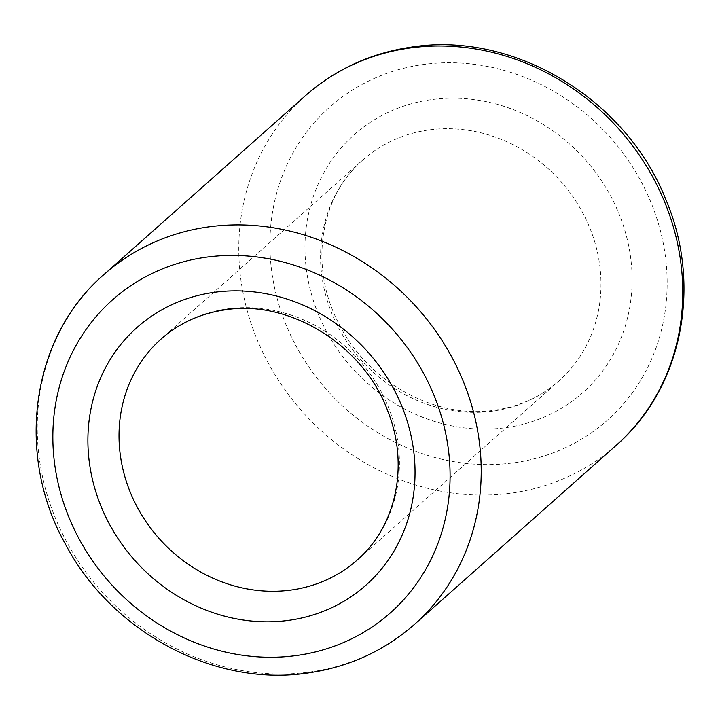 <?xml version="1.0" encoding="UTF-8"?>
<svg xmlns="http://www.w3.org/2000/svg" width="720" height="720" viewBox="0 0 720 720"><rect width="100%" height="100%" fill="white"/><g stroke="black" fill="none" stroke-linecap="round" stroke-linejoin="round"><path stroke-width="0.54" stroke-dasharray="3.6 2.7" d="M414.495 624.375A233.883 212.148 48.4 0 1 310.977 671.868A233.883 212.148 48.4 0 1 64.944 538.614A233.883 212.148 48.4 0 1 103.95 274.545M357.291 559.935A147.717 133.983 -131.6 0 0 381.933 393.156A147.717 133.983 -131.6 0 0 226.539 308.988A147.717 133.983 -131.6 0 0 161.154 338.985L362.709 160.065A147.717 133.983 48.4 0 1 428.085 130.068A147.717 133.983 48.4 0 1 583.479 214.236A147.717 133.983 48.4 0 1 558.846 381.015A147.717 133.983 48.4 0 1 493.461 411.012A147.717 133.983 48.4 0 1 338.067 326.844A147.717 133.983 48.4 0 1 362.709 160.065C320.139 196.416 308.799 266.166 338.616 323.217C367.317 382.32 436.32 419.823 495.414 410.058C519.876 406.386 541.026 396.702 558.846 381.015L357.291 559.935M422.217 64.656A209.268 189.819 48.4 0 1 661.68 235.899A209.268 189.819 48.4 0 1 514.836 462.663A209.268 189.819 48.4 0 1 275.382 291.42A209.268 189.819 48.4 0 1 422.217 64.656M305.505 95.625A233.883 212.148 -131.6 0 0 266.49 359.694A233.883 212.148 -131.6 0 0 512.532 492.948A233.883 212.148 -131.6 0 0 616.05 445.455M506.664 427.545A172.341 156.321 -131.6 0 0 627.597 240.804A172.341 156.321 -131.6 0 0 430.389 99.774A172.341 156.321 -131.6 0 0 309.465 286.515A172.341 156.321 -131.6 0 0 506.664 427.545"/><path stroke-width="1.08" d="M207.468 227.052A233.883 212.148 48.4 0 1 453.51 360.306A233.883 212.148 48.4 0 1 414.495 624.375C384.489 650.682 349.344 666.837 309.033 672.831C215.595 687.681 111.96 632.61 65.619 544.482C14.877 454.635 30.915 337.104 103.95 274.545A233.883 212.148 48.4 0 1 207.468 227.052M297.783 655.344A209.268 189.819 -131.6 0 0 444.618 428.58A209.268 189.819 -131.6 0 0 205.164 257.337A209.268 189.819 -131.6 0 0 58.32 484.101A209.268 189.819 -131.6 0 0 297.783 655.344M213.336 292.455A172.341 156.321 48.4 0 1 410.535 433.485A172.341 156.321 48.4 0 1 289.611 620.226A172.341 156.321 48.4 0 1 92.403 479.196A172.341 156.321 48.4 0 1 213.336 292.455M291.915 589.932A147.717 133.983 -131.6 0 0 357.291 559.935C395.919 526.644 409.374 465.894 388.08 411.867C364.113 345.078 288.9 298.998 224.586 309.942C200.124 313.614 178.974 323.298 161.154 338.985A147.717 133.983 -131.6 0 0 136.521 505.764A147.717 133.983 -131.6 0 0 291.915 589.932M305.505 95.625C335.511 69.318 370.656 53.163 410.967 47.169C512.793 30.618 625.635 98.28 665.478 198.702C702.702 284.796 682.533 388.107 616.05 445.455A233.883 212.148 -131.6 0 0 655.065 181.386A233.883 212.148 -131.6 0 0 409.023 48.132A233.883 212.148 -131.6 0 0 305.505 95.625L103.95 274.545M414.495 624.375L616.05 445.455"/></g></svg>
